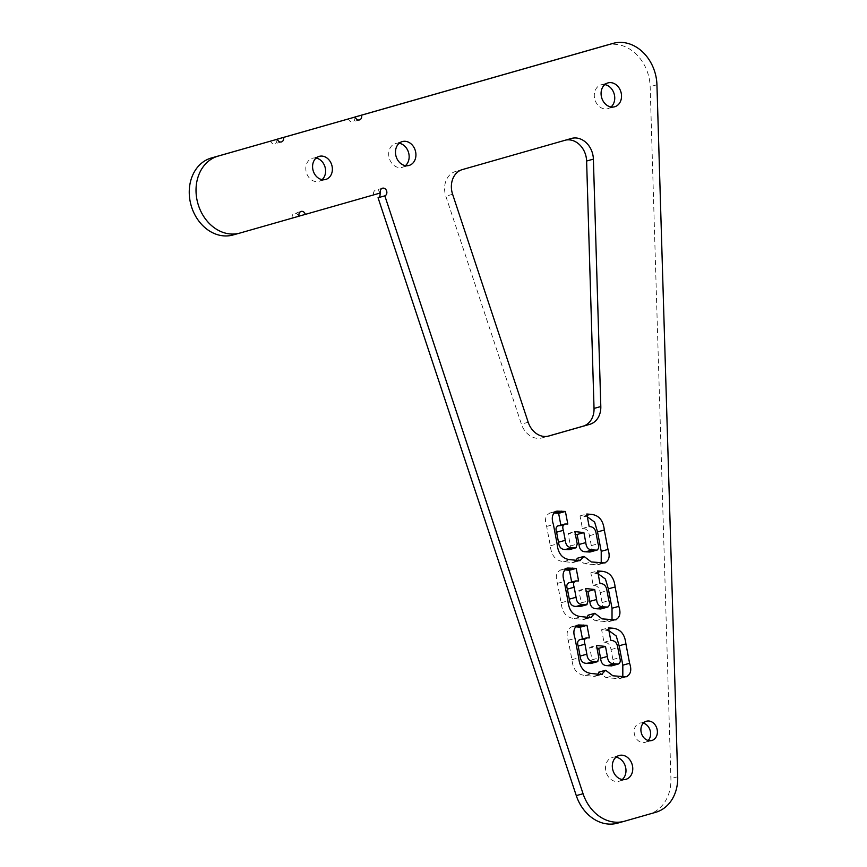 <?xml version="1.0" encoding="UTF-8"?>
<svg xmlns="http://www.w3.org/2000/svg" width="867" height="867" viewBox="0 0 867 867"><rect width="100%" height="100%" fill="white"/><g stroke="black" fill="none" stroke-linecap="round" stroke-linejoin="round"><path stroke-width="0.65" stroke-dasharray="4.33 3.25" d="M643.347 723.132A10.003 8.096 74.4 0 0 639.694 723.121A10.003 8.096 74.4 0 0 634.59 734.967A10.003 8.096 74.4 0 0 645.059 742.38A10.003 8.096 74.4 0 0 648.18 740.483M316.087 158.076A11.997 9.721 74.4 0 0 312.478 158.238A11.997 9.721 74.4 0 0 306.354 172.468A11.997 9.721 74.4 0 0 318.915 181.355A11.997 9.721 74.4 0 0 322.09 179.632M616.036 757.173A12.398 10.046 74.4 0 0 612.438 757.357A12.398 10.046 74.4 0 0 606.098 772.053A12.398 10.046 74.4 0 0 619.081 781.243A12.398 10.046 74.4 0 0 622.257 779.541M565.739 140.075A19.995 16.202 74.4 0 0 564.753 140.313A19.995 16.202 74.4 0 0 564.677 140.335L455.641 171.449A19.995 16.202 74.4 0 0 445.519 195.129A19.995 16.202 74.4 0 0 445.833 196.18L521.414 424.136A19.995 16.202 74.4 0 0 542.038 437.9A19.995 16.202 74.4 0 0 542.113 437.878L547.825 436.253M399.199 143.272A12.398 10.046 74.4 0 0 395.601 143.467A12.398 10.046 74.4 0 0 389.272 158.162A12.398 10.046 74.4 0 0 402.245 167.353A12.398 10.046 74.4 0 0 405.431 165.651M604.798 84.608A12.398 10.046 74.4 0 0 601.199 84.793A12.398 10.046 74.4 0 0 594.86 99.488A12.398 10.046 74.4 0 0 607.843 108.678A12.398 10.046 74.4 0 0 611.018 106.977M617.683 823.119L648.83 814.221A39.99 32.393 74.4 0 0 670.917 778.642L650.163 86.657A39.99 32.393 74.4 0 0 606.618 45.192M233.136 234.946L292.32 218.05A3.999 3.24 -105.6 0 1 294.368 213.315A3.999 3.24 -105.6 0 1 298.551 216.273L373.688 194.837A3.999 3.24 -105.6 0 1 375.725 190.101A3.999 3.24 -105.6 0 1 379.93 193.103M276.779 139.359A3.999 3.24 -105.6 0 1 274.666 143.814A3.999 3.24 -105.6 0 1 270.547 141.093M354.733 117.11A3.999 3.24 -105.6 0 1 352.674 121.814A3.999 3.24 -105.6 0 1 348.491 118.855M598.002 674.223L594.719 676.401L585.29 675.458C577.368 674.764 572.914 669.508 571.938 659.679L568.243 640.279C565.967 633.463 567.116 628.987 571.689 626.863L575.049 626.765M622.82 676.878L619.439 678.666L606.109 677.701L598.826 672.131M611.582 665.889C613.576 664.761 614.009 662.637 612.904 659.484L611.007 649.567C610.346 644.766 608.016 642.349 604.006 642.306L601.611 629.756L608.927 630.667M590.763 663.537L592.053 659.809L589.69 647.335L596.973 648.137M582.461 638.957L582.624 639.77L579.178 639.879M577.476 625.183L570.692 627.069L576.674 625.475M576.392 560.364L573.12 562.542L563.691 561.599C555.769 560.906 551.314 555.649 550.339 545.82L546.644 526.432C544.368 519.604 545.516 515.128 550.09 513.004L553.439 512.906M601.221 563.019L597.84 564.818L584.51 563.843L577.227 558.272M589.983 552.03C591.977 550.903 592.41 548.778 591.305 545.625L589.408 535.708C588.747 530.918 586.417 528.491 582.407 528.447L580.012 515.898L587.327 516.808M569.164 549.678L570.453 545.95L568.091 533.487L575.374 534.289M560.862 525.109L561.014 525.911L557.579 526.02M555.877 511.324L549.093 513.21L555.075 511.617M587.197 617.293L583.914 619.471L574.485 618.529C566.563 617.835 562.119 612.579 561.144 602.749L557.448 583.361C555.173 576.533 556.321 572.057 560.884 569.933L564.244 569.836M612.026 619.948L608.634 621.737L595.304 620.772L588.032 615.202M600.777 608.959C602.771 607.832 603.215 605.708 602.099 602.554L600.213 592.638C599.552 587.848 597.211 585.42 593.212 585.377L590.817 572.827L598.122 573.737M579.958 606.607L581.258 602.879L578.885 590.405L586.179 591.218M571.667 582.039L571.819 582.841L568.373 582.949M566.671 568.253L559.898 570.139L565.869 568.546M298.551 216.273L292.32 218.05M380.461 192.951L373.688 194.837M593.602 676.358L600.376 674.472M585.29 675.458L592.063 673.572M582.624 639.77L589.397 637.884M579.72 639.759L586.493 637.874M589.69 647.335L596.463 645.449M611.007 649.567L617.792 647.682M604.006 642.306L610.78 640.42M601.611 629.756L608.385 627.871M605.372 630.049L608.634 629.139M619.439 678.666L626.212 676.78M614.692 678.623L621.466 676.737M606.109 677.701L612.882 675.805M594.719 676.401L601.492 674.515M572.003 562.499L578.777 560.613M563.691 561.599L570.464 559.714M561.014 525.911L567.798 524.026M558.12 525.901L564.894 524.015M568.091 533.487L574.864 531.59M589.408 535.708L596.193 533.823M582.407 528.447L589.181 526.562M580.012 515.898L586.786 514.012M583.773 516.19L587.035 515.28M597.84 564.818L604.613 562.921M593.093 564.764L599.866 562.878M584.51 563.843L591.283 561.957M573.12 562.542L579.893 560.656M582.797 619.428L589.571 617.542M574.485 618.529L581.269 616.643M571.819 582.841L578.592 580.955M568.915 582.83L575.688 580.944M578.885 590.405L585.669 588.52M600.213 592.638L606.987 590.752M593.212 585.377L599.986 583.491M590.817 572.827L597.591 570.941M594.578 573.12L597.829 572.209M608.634 621.737L615.418 619.851M603.887 621.693L610.671 619.807M595.304 620.772L602.077 618.886M583.914 619.471L590.698 617.586M462.425 169.564L455.641 171.449M656.937 84.771L650.163 86.657M655.615 812.336L648.83 814.221M677.701 776.756L670.917 778.642M548.724 436.036L542.113 437.878M528.198 422.251L521.414 424.136M571.451 138.449L564.677 140.335M452.617 194.295L445.833 196.18M571.938 659.679L578.712 657.793M568.243 640.279L575.027 638.394M592.053 659.809L598.837 657.923M612.904 659.484L619.677 657.598M550.339 545.82L557.113 543.934M546.644 526.432L553.417 524.535M570.453 545.95L577.238 544.064M591.305 545.625L598.078 543.739M561.144 602.749L567.918 600.864M557.448 583.361L564.222 581.464M581.258 602.879L588.032 600.994M602.099 602.554L608.883 600.668M651.832 740.494L645.059 742.38M325.699 179.469L318.915 181.355M625.855 779.357L619.081 781.243M409.029 165.456L402.245 167.353M614.627 106.793L607.843 108.678M359.458 119.928L352.674 121.814M281.439 141.928L274.666 143.814M301.142 211.429L294.368 213.315M382.499 188.204L375.725 190.101M607.973 82.907L601.199 84.793M402.375 141.57L395.601 143.467M548.811 436.014L542.038 437.9M571.537 138.427L564.753 140.313M619.211 755.471L612.438 757.357M319.262 156.353L312.478 158.238M646.468 721.225L639.694 723.121M627.144 676.585L620.371 678.471M602.197 674.363L595.412 676.249M605.545 562.726L598.772 564.612M580.597 560.505L573.813 562.39M616.35 619.656L609.566 621.541M591.392 617.434L584.618 619.32"/><path stroke-width="1.3" d="M648.18 740.483A10.003 8.096 74.4 0 0 650.163 730.523A10.003 8.096 74.4 0 0 643.347 723.132M641.363 733.081A10.003 8.096 74.4 0 0 651.832 740.494A10.003 8.096 74.4 0 0 656.937 728.638A10.003 8.096 74.4 0 0 646.468 721.225A10.003 8.096 74.4 0 0 641.363 733.081M322.09 179.632A11.997 9.721 74.4 0 0 325.049 167.125A11.997 9.721 74.4 0 0 316.087 158.076M313.128 170.582A11.997 9.721 74.4 0 0 325.699 179.469A11.997 9.721 74.4 0 0 331.823 165.239A11.997 9.721 74.4 0 0 319.262 156.353A11.997 9.721 74.4 0 0 313.128 170.582M622.257 779.541A12.398 10.046 74.4 0 0 625.41 766.547A12.398 10.046 74.4 0 0 616.036 757.173M612.882 770.167A12.398 10.046 74.4 0 0 625.855 779.357A12.398 10.046 74.4 0 0 632.195 764.661A12.398 10.046 74.4 0 0 619.211 755.471A12.398 10.046 74.4 0 0 612.882 770.167M462.425 169.564A19.995 16.202 74.4 0 0 452.292 193.243A19.995 16.202 74.4 0 0 452.617 194.295L528.198 422.251A19.995 16.202 74.4 0 0 548.811 436.014A19.995 16.202 74.4 0 0 548.887 435.993L589.766 424.331A19.995 16.202 74.4 0 0 600.809 406.536L593.386 159.138A19.995 16.202 74.4 0 0 571.537 138.427A19.995 16.202 74.4 0 0 571.451 138.449L462.425 169.564M405.431 165.651A12.398 10.046 74.4 0 0 408.585 152.646A12.398 10.046 74.4 0 0 399.199 143.272M396.046 156.277A12.398 10.046 74.4 0 0 409.029 165.456A12.398 10.046 74.4 0 0 415.358 150.76A12.398 10.046 74.4 0 0 402.375 141.57A12.398 10.046 74.4 0 0 396.046 156.277M611.018 106.977A12.398 10.046 74.4 0 0 614.172 93.972A12.398 10.046 74.4 0 0 604.798 84.608M601.644 97.603A12.398 10.046 74.4 0 0 614.627 106.793A12.398 10.046 74.4 0 0 620.956 92.086A12.398 10.046 74.4 0 0 607.973 82.907A12.398 10.046 74.4 0 0 601.644 97.603M197.871 203.474A39.99 32.393 74.4 0 0 239.747 233.104A39.99 32.393 74.4 0 0 239.91 233.06L299.104 216.165A3.999 3.24 -105.6 0 1 301.142 211.429A3.999 3.24 -105.6 0 1 305.325 214.387L380.461 192.951A3.999 3.24 -105.6 0 1 382.499 188.204A3.999 3.24 -105.6 0 1 386.66 191.076A3.999 3.24 -105.6 0 1 384.829 195.855L583.058 793.728A39.99 32.393 74.4 0 0 624.294 821.277A39.99 32.393 74.4 0 0 624.457 821.233L655.615 812.336A39.99 32.393 74.4 0 0 677.701 776.756L656.937 84.771A39.99 32.393 74.4 0 0 613.229 43.35A39.99 32.393 74.4 0 0 613.067 43.393L361.496 115.192A3.999 3.24 -105.6 0 1 359.458 119.928A3.999 3.24 -105.6 0 1 355.264 116.969L283.542 137.43A3.999 3.24 -105.6 0 1 281.439 141.928A3.999 3.24 -105.6 0 1 277.332 139.208L218.137 156.103A39.99 32.393 74.4 0 0 197.871 203.474M277.332 139.208L211.364 157.989A39.99 32.393 74.4 0 0 191.098 205.36A39.99 32.393 74.4 0 0 232.974 234.99A39.99 32.393 74.4 0 0 233.136 234.946L239.585 233.147M564.894 524.015C562.77 525.012 562.26 527.114 563.366 530.322L565.273 540.325C565.804 545.332 568.134 547.76 572.274 547.597L575.937 547.792L577.238 544.064L574.864 531.59L583.892 532.587L585.789 542.59C586.233 547.478 588.465 549.916 592.486 549.916L596.756 550.144C598.75 549.017 599.195 546.893 598.078 543.739L596.193 533.823C595.531 529.022 593.191 526.605 589.181 526.562L586.786 514.012L590.546 514.304C598.653 514.879 603.237 520.124 604.31 530.03L607.995 549.429C610.281 556.246 609.154 560.743 604.613 562.921L591.283 561.957L584 556.386L579.893 560.656L570.464 559.714C562.542 559.02 558.099 553.764 557.113 543.934L553.417 524.535C551.152 517.718 552.301 513.242 556.863 511.118L565.403 511.454L567.798 524.026L564.894 524.015L557.579 526.02M555.877 511.324L555.075 511.617M558.12 525.901C555.985 526.898 555.476 529 556.592 532.208L558.489 542.211C559.02 547.218 561.361 549.645 565.501 549.483L569.164 549.678L576.241 547.727L569.684 549.537M575.374 534.289L577.108 534.473L579.015 544.476C579.459 549.364 581.692 551.802 585.702 551.802L589.983 552.03L597.2 550.036L590.741 551.813M605.545 562.726L604.613 562.921M580.597 560.505L579.893 560.656M586.493 637.874C584.369 638.871 583.859 640.973 584.965 644.17L586.872 654.184C587.403 659.191 589.733 661.619 593.873 661.456L597.536 661.651L598.837 657.923L596.463 645.449L605.491 646.446L607.388 656.449C607.832 661.337 610.065 663.775 614.085 663.775L618.355 663.992C620.349 662.876 620.794 660.741 619.677 657.598L617.792 647.682C617.131 642.881 614.79 640.464 610.78 640.42L608.385 627.871L612.156 628.163C620.252 628.738 624.836 633.983 625.909 643.888L629.605 663.288C631.88 670.104 630.753 674.602 626.212 676.78L612.882 675.805L605.61 670.245L601.492 674.515L592.063 673.572C584.141 672.879 579.698 667.623 578.712 657.793L575.027 638.394C572.751 631.577 573.9 627.101 578.462 624.977L587.002 625.313L589.397 637.884L586.493 637.874L579.178 639.879M577.476 625.183L576.674 625.475M579.72 639.759C577.595 640.756 577.086 642.859 578.191 646.067L580.088 656.07C580.619 661.077 582.96 663.504 587.1 663.342L590.763 663.537L597.84 661.586L591.283 663.396M596.973 648.137L598.707 648.332L600.614 658.335C601.059 663.222 603.291 665.661 607.301 665.661L611.582 665.889L618.81 663.894L612.34 665.672M627.144 676.585L626.212 676.78M602.197 674.363L601.492 674.515M575.688 580.944C573.564 581.941 573.054 584.044 574.171 587.241L576.067 597.255C576.598 602.262 578.939 604.689 583.079 604.527L586.731 604.722L588.032 600.994L585.669 588.52L594.686 589.517L596.594 599.52C597.038 604.407 599.27 606.846 603.28 606.846L607.561 607.063C609.555 605.946 609.989 603.822 608.883 600.668L606.987 590.752C606.326 585.951 603.996 583.534 599.986 583.491L597.591 570.941L601.351 571.234C609.447 571.808 614.031 577.054 615.104 586.959L618.8 606.358C621.075 613.175 619.948 617.672 615.418 619.851L602.077 618.886L594.805 613.316L590.698 617.586L581.269 616.643C573.347 615.949 568.893 610.693 567.918 600.864L564.222 581.464C561.946 574.648 563.095 570.172 567.668 568.048L576.197 568.384L578.592 580.955L575.688 580.944L568.373 582.949M566.671 568.253L565.869 568.546M568.915 582.83C566.79 583.827 566.281 585.929 567.386 589.137L569.294 599.14C569.825 604.147 572.166 606.575 576.306 606.412L579.958 606.607L587.046 604.657L580.489 606.466M586.179 591.218L587.913 591.402L589.809 601.405C590.254 606.293 592.486 608.732 596.507 608.732L600.777 608.959L608.005 606.965L601.546 608.742M616.35 619.656L615.418 619.851M591.392 617.434L590.698 617.586M547.825 436.253L582.982 426.217A19.995 16.202 74.4 0 0 594.036 408.422L586.612 161.024A19.995 16.202 74.4 0 0 565.739 140.075M606.618 45.192A39.99 32.393 74.4 0 0 606.456 45.236A39.99 32.393 74.4 0 0 606.293 45.279L354.722 117.078A3.999 3.24 -105.6 0 1 354.733 117.11L361.496 115.192M379.93 193.103A3.999 3.24 -105.6 0 1 378.055 197.741L576.284 795.613A39.99 32.393 74.4 0 0 617.521 823.162A39.99 32.393 74.4 0 0 617.683 823.119L624.132 821.32M355.264 116.969L276.768 139.316A3.999 3.24 -105.6 0 1 276.779 139.359M605.61 670.245L598.826 672.131L598.002 674.223M608.927 630.667L616.231 635.966L619.125 645.774L622.82 665.173L622.82 676.878M575.049 626.765L580.218 627.199L582.461 638.957M584 556.386L577.227 558.272L576.392 560.364M587.327 516.808L594.632 522.107L597.526 531.915L601.221 551.314L601.221 563.019M553.439 512.906L558.619 513.34L560.862 525.109M594.805 613.316L588.032 615.202L587.197 617.293M598.122 573.737L605.437 579.037L608.331 588.845L612.026 608.244L612.026 619.948M564.244 569.836L569.424 570.269L571.667 582.039M283.542 137.43L276.768 139.316M305.325 214.387L299.093 216.132M384.829 195.855L378.055 197.741M576.457 626.906L583.242 625.02M580.218 627.199L587.002 625.313M578.191 646.067L584.965 644.17M580.088 656.07L586.872 654.184M588.119 663.418L594.892 661.532M598.707 648.332L605.491 646.446M608.471 665.791L615.256 663.905M608.634 629.139L612.156 628.163M622.82 665.173L629.605 663.288M554.858 513.047L561.632 511.162M558.619 513.34L565.403 511.454M556.592 532.208L563.366 530.322M558.489 542.211L565.273 540.325M566.519 549.559L573.293 547.673M577.108 534.473L583.892 532.587M586.872 551.932L593.657 550.046M587.035 515.28L590.546 514.304M601.221 551.314L607.995 549.429M565.663 569.977L572.437 568.091M569.424 570.269L576.197 568.384M567.386 589.137L574.171 587.241M569.294 599.14L576.067 597.255M577.314 606.488L584.087 604.602M587.913 591.402L594.686 589.517M597.677 608.862L604.451 606.976M597.829 572.209L601.351 571.234M612.026 608.244L618.8 606.358M613.067 43.393L606.293 45.279M218.137 156.103L211.364 157.989M583.058 793.728L576.284 795.613M589.766 424.331L582.982 426.217M600.809 406.536L594.036 408.422M593.386 159.138L586.612 161.024M587.1 663.342L593.873 661.456M600.614 658.335L607.388 656.449M607.301 665.661L614.085 663.775M619.125 645.774L625.909 643.888M565.501 549.483L572.274 547.597M579.015 544.476L585.789 542.59M585.702 551.802L592.486 549.916M597.526 531.915L604.31 530.03M576.306 606.412L583.079 604.527M589.809 601.405L596.594 599.52M596.507 608.732L603.28 606.846M608.331 588.845L615.104 586.959M239.747 233.104L232.974 234.99M613.229 43.35L606.456 45.236M624.294 821.277L617.521 823.162"/></g></svg>
